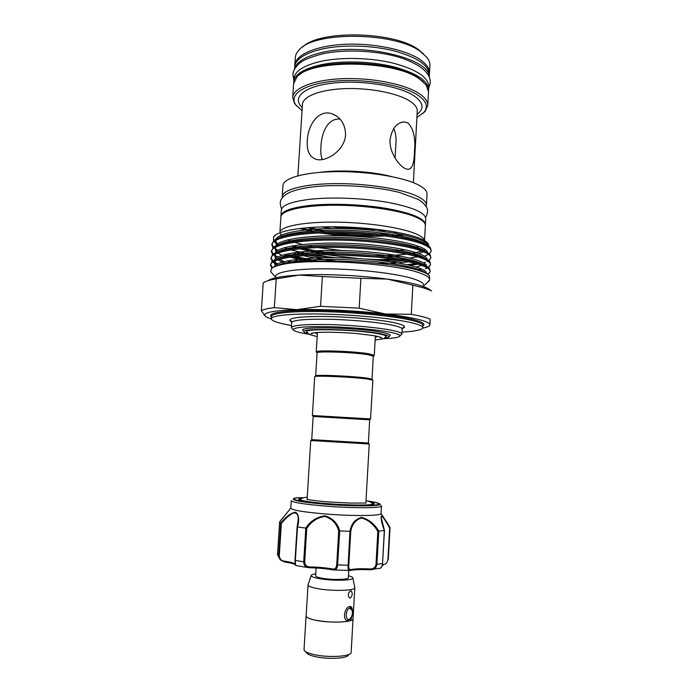 <?xml version="1.0" encoding="UTF-8"?>
<svg xmlns="http://www.w3.org/2000/svg" width="693" height="693" viewBox="0 0 693 693"><rect width="100%" height="100%" fill="white"/><g stroke="black" fill="none" stroke-linecap="round" stroke-linejoin="round"><path stroke-width="1.04" d="M293.702 82.831L293.711 81.947C294.499 74.42 303.699 68.668 321.318 64.683C341.71 60.438 370.842 61.227 393.243 66.693C416.493 72.973 428.283 80.734 428.603 89.969L428.508 90.844M293.711 81.947L293.927 78.655C294.716 71.058 303.924 65.246 321.535 61.209C341.926 56.921 371.05 57.692 393.433 63.193C416.684 69.525 428.465 77.356 428.776 86.668L428.603 89.969M294.672 68.936C296.5 61.764 305.639 56.263 322.089 52.434C363.539 42.438 430.604 58.827 429.192 76.932M294.551 69.161L294.69 67.039C295.495 59.191 304.703 53.17 322.306 48.969C342.68 44.491 371.777 45.236 394.135 50.875C417.351 57.363 429.106 65.419 429.4 75.035L429.288 77.166M349.974 618.91L346.846 620.59M349.644 608.211C345.668 608.775 344.984 620.53 349.003 619.351L350.147 618.719C352.165 616.389 352.815 613.556 352.096 610.212L349.644 608.211M348.354 655.223L347.479 655.994C343.537 658.835 325.684 659.164 314.847 656.54C311.166 655.682 308.636 654.703 307.242 653.603L306.462 652.728M311.14 575.502L308.038 584.935C308.134 586.226 311.304 587.456 317.55 588.626C331.973 591.372 355.57 590.731 354.825 587.716L353.04 618.719C352.962 619.646 351.585 620.417 348.9 621.049L347.548 620.945C342.073 619.516 344.75 606.929 349.74 606.522L350.857 606.592C353.69 607.475 352.728 620.27 348.9 621.049C339.397 622.695 328.309 622.427 315.636 620.235C309.347 618.918 306.176 617.48 306.089 615.93L306.159 615.635M353.058 618.425L351.16 652.286C351.845 656.531 328.014 658.012 313.539 654.478C307.268 652.971 304.097 651.307 304.036 649.48L306.089 615.93M315.757 573.83C313.063 574.202 311.538 574.714 311.183 575.363C310.854 576.507 313.678 577.615 319.646 578.69C332.969 581.115 354.591 580.509 352.832 577.841C352.555 577.148 351.1 576.455 348.475 575.77M353.084 618.719C353.811 622.323 330.067 623.371 315.61 620.244C309.39 618.91 306.219 617.472 306.141 615.93L308.038 584.935M350.234 598.068L349.636 598.016C347.565 595.408 347.912 593.009 350.649 590.826L351.195 590.869C352.806 593.381 352.486 595.781 350.234 598.068M316.112 567.991L315.636 575.805C315.722 576.663 317.957 577.477 322.358 578.265C332.432 580.084 348.856 579.729 348.354 577.745L348.778 570.495M370.538 502.113C373.969 502.867 375.069 503.508 373.865 504.045C371.136 505.457 348.614 505.327 327.772 503.672C311.763 502.373 302.191 501.013 299.038 499.601C297.903 498.925 299.073 498.414 302.564 498.076M373.25 504.235L372.462 503.802M380.942 505.388L381.471 505.977C382.441 508.16 353.586 508.341 325.918 506.124C303.941 504.27 292.394 502.434 291.259 500.615L290.783 508.142C291.909 510.135 303.456 512.084 325.441 513.989C353.127 516.268 382.008 515.895 381.055 513.504L381.471 505.977M290.783 508.125L279.617 521.924L280.726 522.981C286.027 516.571 290.982 512.967 295.582 512.162C298.874 514.613 299.515 519.551 297.496 526.975L305.708 528.092C310.473 520.954 316.909 516.874 325.034 515.843C332.701 518.147 337.595 523.18 339.726 530.916L349.982 531.332C351.247 523.769 355.085 519.135 361.495 517.42C368.468 519.144 374.246 523.7 378.828 531.081L384.32 530.535C381.713 523.397 380.708 518.555 381.315 516.016C383.004 516.476 385.654 519.915 389.284 526.325L390.038 527.555L389.665 527.919C386.044 521.846 381.566 513.66 381.202 517.567L384.468 530.604L382.545 563.452M311.729 439.648L368.364 443.009L369.69 419.828L313.158 416.467L311.729 439.648M307.103 499.445L310.741 440.523L369.239 443.996L365.878 502.936M373.31 356.289L372.002 379.236L367.325 378.144C353.621 376.126 314.128 374.428 315.67 375.883L317.082 352.936C315.731 350.866 355.05 352.278 368.667 354.833L373.31 356.289L373.908 355.752M370.538 418.97L372.869 380.206L368.052 379.097C353.906 377.035 313.089 375.26 314.691 376.749L312.413 415.523M370.66 418.953L312.292 415.488M316.554 352.347L316.225 351.966C314.787 349.8 355.448 351.238 369.499 353.906L374.281 355.414L375.381 335.932M317.351 333.757L314.934 332.701M317.082 352.936L316.225 351.966L317.437 332.484M380.769 337.82L381.609 337.725M386.131 336.529L386.252 336.382C382.302 339.232 386.85 338.305 375.156 340.012M307.155 332.571L306.531 331.826C304.262 328.075 360.862 329.721 379.955 334.087C384.191 334.988 386.304 335.81 386.296 336.564L385.585 337.231M308.636 333.827C305.656 333.082 304.114 332.38 304.002 331.722C300.857 327.668 361.694 329.374 382.129 334.069C386.729 335.048 388.955 335.949 388.808 336.763C388.626 337.404 387.006 337.915 383.965 338.297M389.535 336.114L390.263 335.473C390.428 334.624 388.141 333.679 383.394 332.649C362.318 327.746 299.376 326.013 302.711 330.266L303.361 330.994M282.311 197.851L282.224 196.682C282.441 189.709 303.768 183.922 334.788 183.61C365.748 183.273 400.71 188.669 416.346 195.85C423.215 199.021 426.576 202.157 426.429 205.249L426.195 206.401M282.224 196.682L282.952 185.49C283.194 178.179 304.522 172.046 335.516 171.639C366.458 171.188 401.368 176.741 416.978 184.217C423.83 187.526 427.183 190.8 427.027 194.049L426.429 205.249M345.573 134.763C344.889 150.078 326.524 162.231 316.372 159.425C309.624 157.25 306.601 150.97 307.311 140.601C307.761 125.052 318.754 108.723 332.371 113.903C340.921 117.438 345.322 124.393 345.573 134.763M405.266 168.607C398.796 165.549 389.223 152.321 390.055 139.778C391.909 128.621 396.587 122.661 404.106 121.899L407.796 122.852C413.652 128.508 415.843 138.383 414.371 152.469C414.249 163.505 412.049 169.135 407.779 169.369L405.266 168.607M393.737 128.5C395.781 132.744 396.474 138.323 395.798 145.253L395.079 158.073M322.271 159.563C320.989 156.427 320.53 152.191 320.911 146.855C321.474 133.195 327.382 117.983 340.064 119.109M416.917 117.446L423.778 112.491C428.716 106.783 426.498 100.84 417.108 94.672C401.264 84.598 363.634 78.326 333.766 81.211C303.785 84 288.427 94.776 295.833 104.894L302.061 110.62M296.769 106.09L294.629 103.603L292.697 97.566C293.096 88.15 313.262 79.868 342.264 78.699C371.223 77.486 403.802 83.836 418.399 93.096C424.844 97.219 427.971 101.386 427.763 105.587L425.138 111.356L422.713 113.574M427.763 105.587L428.508 91.727L426.074 84.806L419.178 78.742C393.572 59.91 310.239 59.148 296.838 77.131L293.598 83.706L292.697 97.566M299.662 74.714C315.8 58.143 393.797 59.815 418.044 77.599L423.553 82.077M294.785 66.164L294.802 65.281C295.261 54.964 315.428 45.781 344.36 44.326C373.25 42.827 405.708 49.593 420.218 59.65C426.628 64.128 429.721 68.676 429.495 73.285L429.409 74.16M429.495 73.285L429.911 65.618C430.05 62.907 429.054 60.17 426.914 57.406L420.651 51.715C395.616 31.991 314.206 31.02 299.246 49.827C296.795 52.313 295.478 54.912 295.296 57.623L294.802 65.281M302.763 46.942C319.56 29.643 395.192 31.332 418.763 49.861L423.761 54.132M391.164 235.637L401.827 234.511M425.346 225.017L425.398 224.575C424.87 218.564 412.075 213.21 387.006 208.524C362.855 204.392 331.557 203.162 309.866 205.44C291.207 207.614 281.566 211.131 280.951 215.991L280.96 216.441M425.398 224.575L425.71 218.728C425.19 212.552 412.404 207.077 387.361 202.295C363.227 198.094 331.947 196.881 310.265 199.263C291.606 201.524 281.964 205.145 281.341 210.144L280.951 215.991M430.648 290.393C429.071 288.816 425.597 287.197 420.244 285.551C412.361 283.16 401.403 281.011 387.37 279.106C359.78 275.355 323.475 273.718 299.073 275.069C281.982 276.065 271.613 277.954 267.948 280.726M431.635 290.861L424.064 288.002L412.855 285.195L411.278 314.319C419.984 315.913 426.273 317.507 430.154 319.092L429.911 324.8C429.305 321.214 414.475 317.611 385.412 313.981C357.709 310.707 321.301 308.948 296.864 309.658C274.532 310.429 263.808 312.378 264.691 315.488L265.74 316.649L271.379 319.109M382.874 338.695C393.529 338.331 399.203 337.422 399.922 335.966C400.13 334.944 397.418 333.818 391.779 332.571C379.617 329.92 353.551 327.399 330.864 326.758C306.696 326.264 294.101 327.226 293.07 329.617C293.373 330.812 297.002 332.06 303.967 333.385L309.667 334.347M292.169 328.612L291.346 327.564C292.827 325.086 306.037 324.107 330.959 324.619C354.357 325.286 381.037 327.91 393.494 330.674C399.107 331.93 401.905 333.082 401.879 334.13L400.926 335.074M291.476 325.537L287.586 324.818C276.949 322.73 271.526 320.703 271.327 318.737C271.284 315.358 293.434 313.253 326.031 314.146C358.576 315.029 395.486 318.841 412.04 322.86C419.274 324.619 422.86 326.247 422.799 327.737C422.202 329.903 415.263 331.358 401.983 332.103M275.398 277.858L275.493 276.438C275.545 271.786 297.297 268.382 329.175 268.841C360.992 269.282 397.028 273.64 413.184 278.768C420.27 281.02 423.761 283.177 423.666 285.239L423.596 286.659M302.451 244.49L294.482 242.281M290.402 240.861L287.864 239.821M281.973 236.382L279.859 232.761M280.492 230.977C284.113 225.571 306.895 221.708 336.928 222.141C366.926 222.557 399.333 227.313 414.327 233.212C419.698 235.325 422.955 237.422 424.081 239.509M279.946 231.445L280.899 216.892C281.072 210.525 302.399 205.353 333.463 205.232C364.475 205.085 399.514 210.196 415.211 216.831C422.106 219.768 425.485 222.644 425.355 225.476L424.575 240.038M272.67 273.926L270.72 271.734L271.543 268.659C273.397 266.883 277.624 265.35 284.217 264.068C313.375 258.298 393.07 263.383 418.659 272.6C426.152 275.095 429.842 277.477 429.729 279.755L427.338 282.571M289.795 256.029L284.97 254.444M272.981 247.756L271.812 244.785C271.899 238.401 295.365 233.013 329.747 232.753C364.353 232.38 402.936 237.205 420.235 243.286C427.624 245.902 431.297 248.484 431.245 251.031L429.313 253.829M431.245 251.031L430.292 247.54C428.655 245.712 425.32 243.919 420.296 242.143C404.599 236.599 370.946 231.99 338.92 231.592C306.341 231.185 280.899 234.849 273.891 240.48L271.812 244.785M271.89 244.239L273.588 247.262M275.875 249.09L277.884 250.286M429.729 279.755L429.391 275.753C428.092 274.004 424.549 272.254 418.771 270.495C393.191 261.867 313.236 257.605 284.217 264.068M272.046 268.234L270.461 265.176C270.504 259.468 293.971 254.781 328.404 254.729C363.054 254.574 401.732 259.069 419.092 264.535C426.516 266.892 430.206 269.196 430.171 271.431L429.452 272.921L427.676 274.211M430.171 271.431L429.634 268.711C428.239 266.935 424.74 265.168 419.152 263.392C403.101 258.307 368.503 253.984 335.897 253.586C302.893 253.153 277.668 256.566 271.881 261.729L270.461 265.176M270.556 264.639L272.773 267.723M278.716 265.341L278.222 265.116M274.341 263.011L272.964 261.98M272.314 261.374L270.911 258.368C270.972 252.434 294.438 247.514 328.854 247.392C363.487 247.167 402.131 251.767 419.473 257.441C426.879 259.892 430.57 262.283 430.526 264.622L428.248 267.411M430.526 264.622L429.868 261.659C428.378 259.866 424.939 258.082 419.534 256.306C403.603 251.057 369.317 246.647 336.902 246.24C304.045 245.824 278.733 249.333 272.531 254.652L270.911 258.368M270.998 257.831L273.007 260.88M274.844 262.223L277.72 263.79M279.513 264.596L280.284 264.925M272.626 254.548L271.361 251.576C271.439 245.409 294.906 240.263 329.296 240.064C363.92 239.769 402.529 244.482 419.854 250.355C427.252 252.893 430.933 255.379 430.89 257.822L428.794 260.62M430.89 257.822L430.084 254.6C428.517 252.789 425.13 250.996 419.915 249.22C404.097 243.823 370.131 239.31 337.907 238.912C305.189 238.496 279.807 242.091 273.207 247.566L271.361 251.576M271.448 251.031L273.285 254.071M275.355 255.648L277.78 257.034M427.286 267.931L425.242 268.78M420.356 270.149L418.763 270.487M291.077 262.95L288.375 262.171M288.444 261.131L293.728 262.621M416.58 269.863L421.301 268.893M427.91 261.14L427.035 261.573M425.337 262.266L423.553 262.855M421.431 263.444L420.209 263.738M418 264.198L410.308 265.393M312.422 261.218L292.429 256.791M288.86 254.686L292.195 255.682M295.071 256.462L317.489 261.044M407.337 264.7L415.791 263.574M418.26 263.115L419.854 262.777M428.664 246.11L428.387 244.101C427.33 242.03 423.995 239.934 418.364 237.803C402.555 231.826 367.325 226.983 334.823 226.767C302.165 226.533 277.624 230.838 273.64 236.737L273.527 240.783M274.402 241.935L278.3 244.837M284.425 247.67L288.617 249.151M424.411 241.857L423.536 243.39M418.771 246.344L414.838 247.678M405.119 249.714L395.166 250.901M341.58 250.476L318.07 247.6M312.664 246.665L307.64 245.669M374.333 255.674L380.812 255.665C390.454 255.552 399.012 255.033 406.479 254.114M409.788 253.664L412.586 253.205M415.956 252.547L421.682 251.005M292.931 245.781L299.956 247.609M303.56 248.44C313.487 250.597 324.645 252.321 337.023 253.595M390.428 234.173L384.329 234.702M377.243 235.057C362.274 235.507 347.184 234.728 331.956 232.735M324.774 231.661L307.025 227.728M309.45 227.538L322.375 230.388M339.397 232.779L369.932 234.347M379.513 234.121L386.885 233.662M393.468 232.978L397.513 232.389M311.512 333.324L312.422 333.498M380.249 337.526L381.167 337.465M372.782 259.658L378.309 259.65L365.852 259.061M359.069 258.584L326.689 254.738M320.538 253.655L299.826 248.778M297.063 247.929L294.664 247.132M335.135 257.701L314.128 255.033M308.783 254.132L290.991 249.896M428.508 254.348L425.424 255.778M422.409 256.739L421.5 256.982M408.03 259.286L403.82 259.71M399.22 260.057L382.215 260.655M331.393 257.683L313.626 255.059M308.697 254.14L307.475 253.898M378.309 259.65L394.534 259.312M399.887 259L404.851 258.593M409.84 258.047L417.532 256.834M419.741 256.367L420.989 256.072M261.339 310.802L263.193 283.013C265.029 281.393 269.378 280.015 276.221 278.889L274.333 307.64C267.498 308.463 263.158 309.52 261.339 310.802L265.74 316.649M320.538 306.297L322.375 276.542L360.914 278.309L359.173 308.168L320.538 306.297L296.864 309.658L274.333 307.64M422.704 328.101C426.758 327.33 429.114 326.394 429.764 325.294L430.154 319.092M404.184 235.014L394.681 236.183M342.359 235.854L319.707 232.987M314.553 232.06L299.506 228.499M380.587 337.222L379.877 337.24M312.82 333.255L312.119 333.151M411.278 314.319L385.412 313.981L359.173 308.168M360.914 278.309L387.37 279.106L412.855 285.195M276.221 278.889L299.073 275.069L322.375 276.542M301.68 228.248L312.933 230.89M324.151 232.848C344.724 235.845 365.107 236.893 385.308 236.001M321.491 226.923L332.354 228.491M377.789 230.83L386.14 230.509M335.169 226.776L372.496 228.837M311.044 333.532L311.867 333.731M377.841 336.443L375.32 337.205M303.309 497.825L297.54 497.73C286.235 498.769 300.164 502.018 326.576 504.01C345.287 505.457 365.765 505.933 374.402 505.171C382.527 504.218 380.041 502.789 366.944 500.9M339.726 530.916L337.604 564.968C337.3 568.173 336.148 569.854 334.147 570.001L332.796 569.871L332.389 568.962C334.84 569.49 336.278 568.121 336.711 564.847L338.704 531.141C336.746 523.674 332.146 518.78 324.922 516.432C317.238 517.602 311.183 521.621 306.765 528.482L305.708 528.092M297.496 526.975L295.322 560.524C295.296 563.47 295.53 565.15 296.032 565.566L307.943 567.558C305.18 566.909 303.768 565.02 303.707 561.876L305.795 528.109M277.538 554.365L279.617 521.924L277.546 554.833L280.275 559.866L278.664 555.569L280.726 522.981M284.754 562.006L280.275 559.866L284.624 561.997L284.303 561.131C290.419 562.014 294.04 563.011 295.175 564.128M378.828 531.081L376.905 564.423C376.498 567.264 374.887 568.996 372.089 569.611L370.504 569.785M379.262 568.459L380.284 568.208C381.514 567.541 382.267 565.999 382.536 563.574L384.32 530.535M349.593 570.504L349.133 570.495C348.241 570.226 347.903 568.503 348.111 565.323L349.982 531.332M332.744 569.845C325.961 568.641 318.321 567.939 309.814 567.749L307.943 567.558L309.797 567.758C318.39 567.948 326.048 568.65 332.796 569.871L349.133 570.495L350.182 570.408L350.719 569.577C355.015 568.762 361.348 568.546 369.733 568.927C373.146 569.152 375.242 567.645 375.996 564.414L377.841 531.384C373.614 524.237 368.182 519.776 361.555 518.017C355.509 519.785 351.914 524.324 350.753 531.626L350.086 531.349M306.765 528.482L304.695 561.936C304.963 565.245 306.739 566.9 310.04 566.909C318.364 567.091 325.814 567.775 332.389 568.962M350.753 531.626L348.804 565.263C348.622 568.537 349.263 569.975 350.719 569.577M382.761 565.401L383.55 564.578C385.758 564.405 387.214 562.733 387.924 559.58L389.665 527.919M297.141 527.044L298.103 520.703C298.666 514.968 297.02 512.413 293.165 513.019C289.25 515.176 285.317 518.641 281.358 523.414L279.296 555.699C279.686 558.956 281.358 560.767 284.303 561.131M296.032 565.566C295.261 565.575 294.923 563.859 295.01 560.412L297.098 527.113L298.094 520.893M300.467 499.523L299.627 499.87M350.277 570.356C354.807 569.585 361.244 569.386 369.586 569.767L369.733 568.927M377.841 531.384L378.759 531.089M349.913 570.46L350.182 570.408C354.452 569.603 360.932 569.395 369.603 569.776L380.275 568.208C381.41 567.931 382.198 566.372 382.649 563.522L375.996 564.414M304.695 561.936L295.01 560.412L297.418 526.975M281.358 523.414L280.743 523.007M338.704 531.141L339.613 530.925M309.797 567.758L310.04 566.909M354.825 587.716L352.867 577.979M349.549 606.574L351.862 609.623M374.419 502.122L379.469 503.716C385.161 506.202 355.838 506.696 326.403 504.339C302.365 502.278 291.406 500.363 293.511 498.613L297.245 497.765M320.391 172.306C340.566 169.473 371.717 171.327 391.415 176.533M417.229 111.616L417.255 111.166C417.429 107.58 414.683 104.054 409.026 100.563C396.422 92.862 368.849 87.647 344.421 88.652C319.958 89.614 302.815 96.457 302.469 104.34L302.443 104.799M302.261 107.528C291.588 97.869 303.361 86.642 331.722 83.221C359.927 79.695 397.687 85.464 413.288 95.339C423.475 102.131 424.74 108.463 417.082 114.354M402.321 328.404L403.655 327.572C403.577 326.845 403.075 327.356 402.148 329.106C402.183 327.997 399.393 326.793 393.78 325.493C381.332 322.626 354.669 319.949 331.28 319.317C306.367 318.858 293.156 319.932 291.666 322.54C291.138 320.79 290.705 320.218 290.35 320.842L291.58 321.821M291.606 321.916C285.481 318.408 295.894 316.588 322.86 316.458C348.562 316.658 381.557 319.707 395.928 323.111C404.842 325.286 406.852 327.113 401.966 328.586M422.903 325.71L422.921 325.45C422.99 323.926 419.404 322.271 412.17 320.478C395.625 316.389 358.723 312.543 326.186 311.694C293.589 310.819 271.439 313.002 271.474 316.45L271.457 316.71M271.448 316.84C266.19 312.872 285.715 309.892 319.906 310.447C353.984 310.966 395.287 315.072 413.045 319.508C422.461 321.899 425.753 324.003 422.903 325.831M274.047 267.03C275.407 260.455 310.75 256.115 352.928 258.238C394.23 260.282 427.832 267.767 426.412 273.458M278.205 265.488L275.424 263.253L274.93 260.94M274.558 260.022C276.464 253.274 311.581 248.804 353.309 250.909C394.152 252.928 427.616 260.533 426.784 266.484M288.782 263.279L286.815 262.612M284.165 261.599L279.435 259.338M276.871 257.562L275.251 254.859L275.485 253.915M274.913 254.755L274.844 254.227M275.078 253.023C277.495 246.093 312.396 241.502 353.69 243.581C394.092 245.582 427.425 253.317 427.139 259.503M408.766 266.701L404.669 267.169M307.242 261.469L290.159 257.12M287.89 256.341L283.844 254.747M277.148 250.753L276.637 250.234C275.45 248.389 275.251 247.271 276.048 246.89M275.606 246.024C278.517 238.92 313.201 234.208 354.08 236.27C394.048 238.245 427.243 246.102 427.477 252.521M422.981 257.034L422.34 257.285M410.932 259.988L407.571 260.455M403.785 260.871L390.67 261.746M322.496 257.77L308.558 255.31M304.418 254.418L296.188 252.365M287.162 249.419L285.828 248.891M277.451 243.962L277.252 243.754C275.857 241.857 275.649 240.558 276.62 239.865M276.143 239.024C279.522 231.748 314.007 226.923 354.478 228.959C394.04 230.925 427.087 238.894 427.806 245.539M425.13 249.515L423.7 250.26M416.146 252.607L410.048 253.725M395.504 255.18L380.812 255.665M276.29 266.103C284.736 260.828 317.195 258.151 353.569 259.97C388.929 261.763 420.053 267.671 425.199 272.851M275.571 265.072C274.211 263.661 273.934 262.309 274.74 261.027M277.018 259C285.863 253.603 317.948 250.84 353.846 252.633C388.712 254.392 419.655 260.369 425.311 265.731M285.785 263.773L277.746 259.858M275.909 258.264C274.584 256.765 274.385 255.345 275.312 253.993M277.824 251.862C287.145 246.353 318.867 243.538 354.253 245.305C388.582 247.046 419.282 253.075 425.415 258.593M425.121 263.903L423.778 264.648M421.812 265.445L416.095 266.987M412.56 267.637L409.346 268.104M301.975 261.824L293.91 259.771M285.152 256.852L283.905 256.332M281.808 255.362L277.832 252.962M276.256 251.464C274.965 249.887 274.844 248.389 275.892 246.968M278.655 244.707C288.409 239.111 319.785 236.244 354.651 237.985C388.461 239.7 418.901 245.781 425.493 251.446M414.284 260.906L411.651 261.356M408.472 261.815C399.835 262.916 389.683 263.453 377.997 263.418M335.611 260.94C323.83 259.632 313.071 257.874 303.326 255.665M299.766 254.816L292.749 252.867M284.658 249.939L283.654 249.489M276.611 244.672C275.355 243.009 275.312 241.433 276.472 239.934M279.496 237.552C289.674 231.878 320.694 228.967 355.059 230.682C388.349 232.372 418.537 238.496 425.554 244.3M423.64 251.776L418.667 253.482M415.817 254.166L413.652 254.6M401.334 256.211L386.547 257.025M376.966 257.12L336.954 254.781M327.087 253.551L301.091 248.657M297.938 247.825L291.796 245.98M277.555 554.149L279.296 555.699M390.038 527.633L388.297 559.502L390.046 527.598M336.711 564.847L348.804 565.263M382.493 564.708L383.55 564.578M293.823 80.301L292.922 74.653C292.983 71.353 294.759 67.966 298.25 64.501C301.178 60.932 309.234 57.389 322.41 53.881M322.834 53.794C345.937 48.813 379.617 50.719 402.243 58.29C426.022 66.771 430.535 76.091 430.258 82.813L428.69 88.314M307.242 653.603L305.232 651.351M381.055 513.487L384.26 518.485M366.008 500.692C369.655 501.325 371.907 502.538 372.765 504.348M366.051 503.04L350.294 503.075L329.236 501.992C311.166 500.623 306.289 499.021 306.912 499.532M311.789 439.674L310.88 440.488M371.985 379.27L372.626 379.998M369.612 419.802L370.59 418.927M313.201 332.935L310.888 333.714C310.707 333.376 312.803 332.432 325.095 332.216C335.04 332.164 345.824 332.631 357.449 333.636L373.397 335.577C378.161 336.408 380.942 337.188 381.748 337.924L379.53 336.876M304.002 331.722L302.711 330.266M313.106 186.85C338.331 183.862 375.978 186.33 399.627 192.507L418.338 199.428C422.228 201.81 425.069 204.582 426.871 207.735C428.135 210.274 427.694 213.531 425.563 217.498M297.869 175.797L302.469 104.34M404.106 121.899L401.516 122.306M332.371 113.903L336.677 116.121M295.833 104.894L294.629 103.603M293.07 329.617L291.346 327.676M291.346 327.564L291.666 322.54M271.327 318.737L271.474 316.45M275.45 277.044L270.72 271.734M276.498 234.338L273.64 236.737M423.64 285.854L429.435 280.708M422.799 327.737L422.921 325.45M401.879 334.13L402.148 329.106M399.922 335.966L401.862 334.243M430.058 253.214L429.123 253.673M429.877 259.762L428.534 260.421M429.669 266.337L427.928 267.186M273.215 261.824L274.289 262.526M429.452 272.921L427.312 273.978M271.413 267.576L272.219 268.096M264.691 315.488L264.102 315.098M423.778 112.491L425.138 111.356M413.366 182.657L417.255 111.166M312.352 186.937C303.335 188.115 296.102 189.795 290.67 191.97C286.278 193.867 283.255 196.18 281.601 198.908C279.816 201.143 279.833 204.487 281.627 208.948M331.167 226.758C346.327 228.733 361.46 229.574 376.585 229.279M388.808 336.763L390.263 335.473M306.549 331.488C309.572 334.736 306.964 333.957 317.177 336.573M313.236 416.45L312.37 415.471M315.679 375.927L314.951 376.568M368.295 443.035L369.1 443.944M307.242 497.202C303.543 497.392 301.16 498.336 300.095 500.025M383.012 565.393L382.302 565.471M389.284 526.325L390.029 527.538M283.298 517.203L279.617 521.924M295.287 564.639C294.118 563.79 290.558 562.915 284.624 561.997M350.857 606.592L350.216 606.47M347.479 655.994L349.748 653.993M350.147 618.719L349.185 619.776"/></g></svg>
